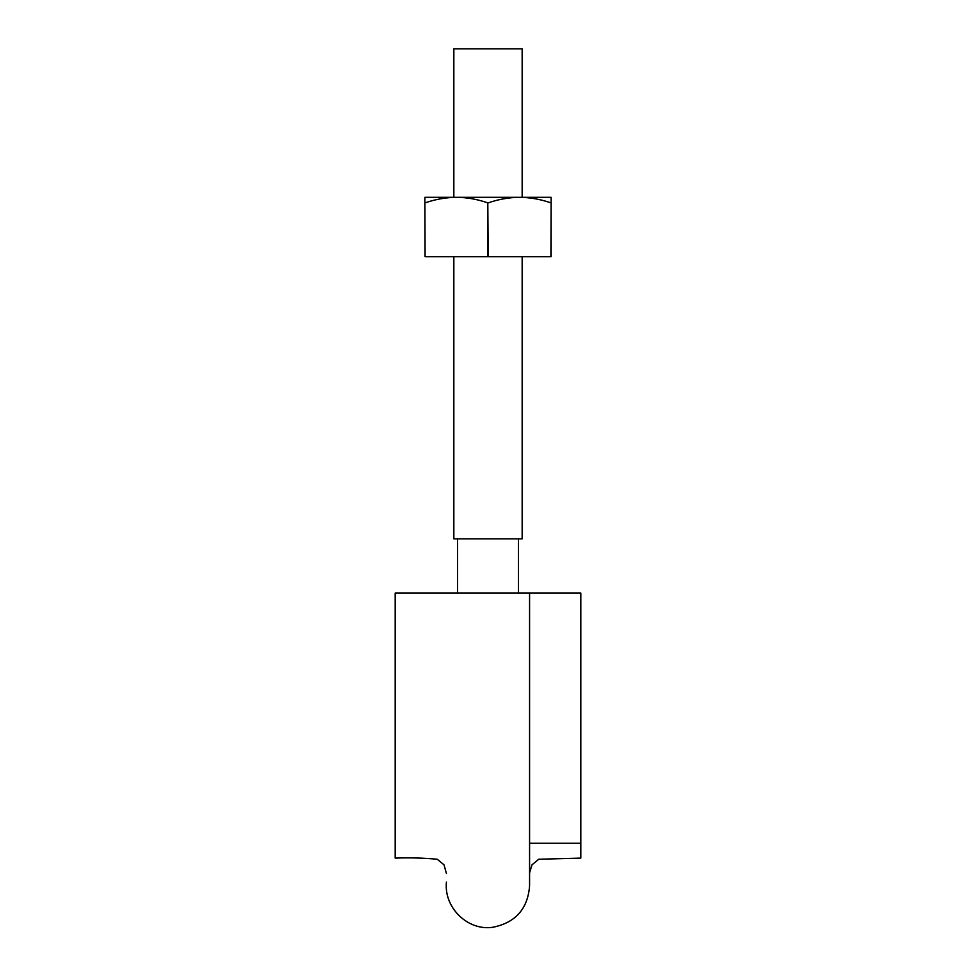 <?xml version="1.0" encoding="UTF-8"?>
<svg xmlns="http://www.w3.org/2000/svg" width="976" height="976" viewBox="0 0 976 976"><rect width="100%" height="100%" fill="white"/><g stroke="black" fill="none" stroke-linecap="round" stroke-linejoin="round"><path stroke-width="1.46" d="M446.422 882.072C443.738 908.266 468.553 931.36 493.197 927.2C515.621 922.54 527.748 908.802 529.578 885.964L529.578 593.042L580.818 593.042L580.818 858.111L580.818 593.042L395.182 593.042L395.182 858.111L395.182 593.042M453.84 197.298L453.84 48.8L522.16 48.8L522.16 197.298M453.84 256.7L453.84 538.85L522.16 538.85L522.16 256.7M450.875 197.298L424.889 197.298L425.085 256.7L424.889 202.874M550.915 256.7L551.111 202.874L551.111 256.7L488.195 256.7L487.805 202.874C477.581 199.299 467.126 197.445 456.439 197.298L424.889 197.298M488.195 202.874C498.419 199.299 508.874 197.445 519.561 197.298L456.439 197.298C445.764 197.445 435.308 199.299 425.085 202.874M425.085 256.7L488.195 256.7M487.805 256.7L487.805 202.874M551.111 202.874L551.111 197.298L519.561 197.298C530.236 197.445 540.692 199.299 550.915 202.874M580.818 843.264L529.578 843.264M580.818 858.111L538.752 859.246L532.018 864.809L529.578 872.861M529.578 873.191L529.578 876.631M395.182 858.111C409.347 857.562 423.364 857.941 437.248 859.246L443.982 864.809L446.422 873.483M518.439 593.042L518.439 538.85M457.561 593.042L457.561 538.85"/></g></svg>
